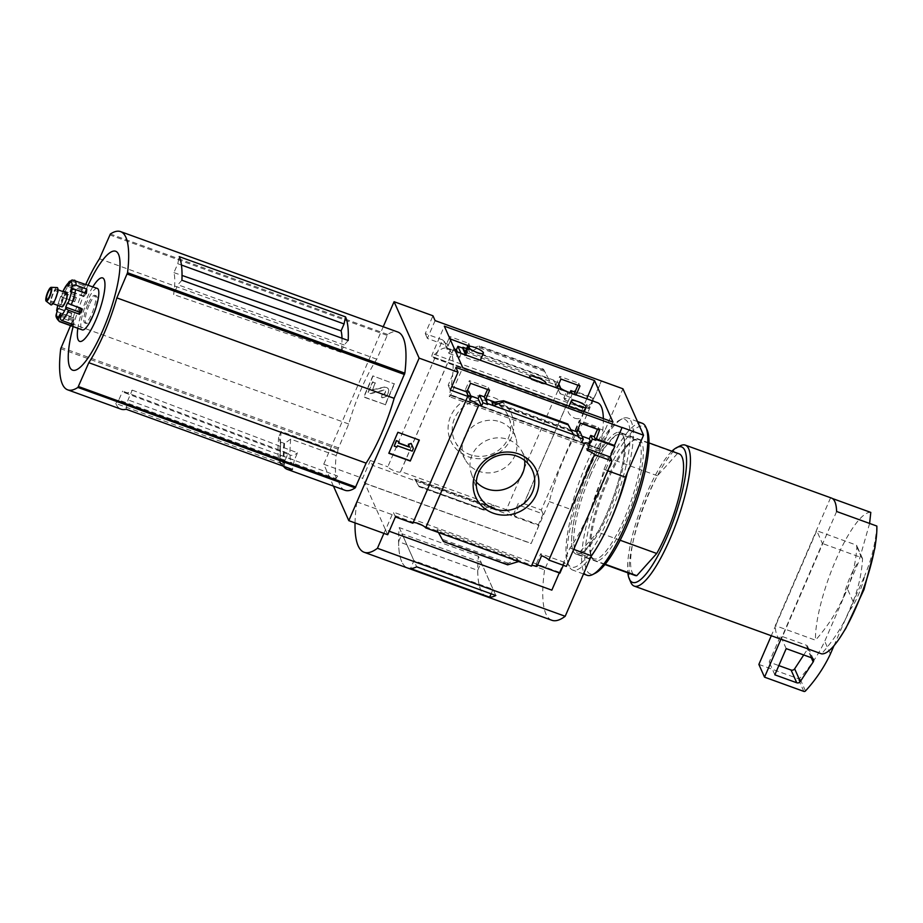<?xml version="1.0" encoding="UTF-8"?>
<svg xmlns="http://www.w3.org/2000/svg" width="923" height="923" viewBox="0 0 923 923"><rect width="100%" height="100%" fill="white"/><g stroke="black" fill="none" stroke-linecap="round" stroke-linejoin="round"><path stroke-width="0.69" stroke-dasharray="4.62 3.46" d="M474.618 358.262L480.122 360.801C480.398 362.543 463.034 357.882 464.65 355.863C465.607 355.309 468.93 356.105 474.618 358.262M574.798 418.257C578.629 419.284 581.109 418.627 582.263 416.308C585.574 411.012 569.826 402.797 568.06 408.416C567.195 412.073 569.433 415.35 574.798 418.257M586.728 398.782L582.759 408.081A2.942 0.715 109.9 0 0 582.182 411.704A2.942 0.715 109.9 0 0 582.69 411.404A84.824 20.525 109.9 0 1 582.851 411.22L432.633 356.751A84.962 20.56 109.9 0 1 447.309 348.283A84.962 20.56 109.9 0 1 449.489 394.732L449.466 394.663A84.824 20.525 109.9 0 1 449.386 395.044A2.942 0.715 109.9 0 0 449.455 396.659A2.942 0.715 109.9 0 0 450.839 394.848L462.758 367.666M603.354 418.592A84.962 20.56 109.9 0 1 599.696 449.132L449.489 394.732M582.828 411.162A84.962 20.56 109.9 0 1 597.504 402.682M529.133 377.922L531.383 378.73C519.787 375.823 548.493 386.218 545.493 383.841L545.747 383.933M582.851 411.22L432.656 356.82A84.824 20.525 109.9 0 0 432.495 357.005A2.942 0.715 109.9 0 1 431.987 357.305A2.942 0.715 109.9 0 1 432.564 353.671L444.321 326.154M599.696 449.132L449.466 394.663M599.662 449.074A84.824 20.525 109.9 0 1 599.581 449.443L449.386 395.044M470.545 383.31L469.357 380.622L488.394 387.51L487.54 389.471M489.594 390.21L488.394 387.51M470.015 346.125L468.815 343.425L467.973 345.387M450.978 339.226L449.778 336.526L468.815 343.425M468.123 396.486L465.25 390.002L469.357 380.622M450.562 340.195L446.917 348.721L444.032 342.237L444.378 341.441L446.028 345.179L449.778 336.526M467.326 390.752L465.25 390.002M446.917 348.721L450.401 349.979L447.886 344.325A7.061 1.673 23.4 0 1 444.032 342.237M469.772 400.328L467.246 394.652L468.734 391.26M450.401 349.979L448.936 353.405L446.42 347.729L447.886 344.325M470.811 395.932L467.246 394.652M448.936 353.405L459.804 357.339L457.393 351.94M446.42 347.729A7.061 1.673 23.4 0 0 453.701 349.067A7.061 1.673 23.4 0 0 453.724 348.767L454.485 349.044M459.804 357.339L460.958 353.221M461.269 353.913L465.953 355.62L465.354 354.247M465.953 355.62L469.934 346.321M580.521 423.149L579.321 420.45L598.358 427.349L597.504 429.299M599.558 430.037L598.358 427.349M579.979 385.952L578.79 383.253L577.936 385.214M560.942 379.053L559.742 376.365L578.79 383.253M557.1 388.052L561.576 390.244L560.111 393.683L570.968 397.617L569.376 394.017L567.633 393.394L564.795 399.947L588.666 408.589L593.316 397.836L575.294 391.317M570.968 397.617L572.133 393.498M569.952 392.702L569.376 394.017M572.433 394.179L575.929 395.448L575.617 394.756M578.571 437.41L575.214 429.83L579.321 420.45M556.881 388.548L553.512 380.968L558.207 382.676L556.731 386.079L559.442 387.06A7.061 1.673 23.4 0 0 560.699 388.295M465.077 352.078L556.004 385.006L553.858 380.184L553.512 380.968M556.004 385.006L559.742 376.365M577.302 430.579L575.214 429.83M561.576 390.244L561.265 389.564M558.819 384.026L558.207 382.676M581.79 442.509L578.421 434.918L579.909 431.526M560.111 393.683L556.731 386.079M581.986 436.21L578.421 434.918M566.826 391.571L567.633 393.394M553.858 380.184L466.588 348.582M543.497 369.165L549.831 381.245L543.497 369.165L479.291 345.906L468.296 349.194L469.634 352.194L478.599 347.51L479.637 346.69L479.291 345.906M575.041 391.906L593.685 398.655L593.316 397.836M493.747 397.571A33.182 31.22 -23.9 0 1 500.762 451.451A33.182 31.22 -23.9 0 1 448.324 432.46A33.182 31.22 -23.9 0 1 493.747 397.571M453.724 348.767L400.628 471.445L493.586 505.123L506.358 509.738L559.442 387.06M495.478 402.347L571.083 429.737M455.881 367.389L448.163 385.214L451.82 386.541M435.102 320.604L427.395 338.429L446.028 345.179M593.685 398.655L601.392 380.83M564.795 399.947L563.907 397.94A7.061 1.673 23.4 0 0 569.41 398.563A7.061 1.673 23.4 0 0 569.433 398.263L523.837 503.635A7.061 1.673 -156.6 0 1 523.814 503.935A7.061 1.673 -156.6 0 1 518.311 503.323L513.661 514.065A7.061 1.673 -156.6 0 1 506.358 509.738M563.907 397.94L566.745 391.387M589.139 441.817L586.301 448.37L587.813 448.913M587.19 450.366L586.301 448.37M400.628 471.445A7.061 1.673 -156.6 0 1 400.617 471.745A7.061 1.673 -156.6 0 1 394.559 470.926A7.061 1.673 -156.6 0 1 387.798 466.796L442.705 339.929A7.061 1.673 23.4 0 0 444.378 341.441M442.705 339.929L425.249 333.607L432.968 315.781M427.395 338.429L425.249 333.607M450.309 390.037L448.163 385.214M679.109 453.816A64.679 15.656 -70.1 0 0 677.378 453.597L618.375 432.229A64.679 15.656 -70.1 0 1 620.106 432.449A64.679 15.656 -70.1 0 1 621.352 469.669A64.679 15.656 -70.1 0 1 597.723 532.121L577.775 554.296A64.679 15.656 -70.1 0 1 576.044 554.077A64.679 15.656 -70.1 0 1 574.798 516.857A64.679 15.656 -70.1 0 1 598.427 454.404L618.375 432.229M620.164 540.243L597.723 532.121M348.202 340.472L344.152 344.983L340.979 352.309A68.937 16.683 -70.1 0 0 341.995 338.222M181.912 280.246L177.851 284.746L173.616 294.541A66.698 16.141 -70.1 0 0 173.928 272.631L177.781 263.713L179.247 256.652M340.979 352.309L173.616 294.541M344.152 344.983L177.851 284.746M283.419 466.207A117.602 28.463 -70.1 0 1 282.011 463.681L285.08 460.254L288.08 453.343L122.655 391.11A66.698 16.141 -70.1 0 0 124.72 392.748A66.698 16.141 -70.1 0 0 132.254 390.129L128.02 399.924L126.093 409.224M132.254 390.129L297.483 452.824L294.31 460.162L128.02 399.924M285.08 460.254L118.79 400.028L122.655 391.11M173.928 272.631L182.039 275.446M181.427 265.028L177.781 263.713M344.994 490.286A117.602 28.463 109.9 0 1 337.449 475.933L280.892 455.443A117.602 28.463 109.9 0 1 281.146 431.456L337.703 451.947A117.602 28.463 109.9 0 1 338.026 449.166L348.721 424.003A72.917 17.641 109.9 0 1 376.769 359.197L387.66 334.461A117.602 28.463 109.9 0 1 397.871 332.049M282.011 463.681L115.721 403.443A117.602 28.463 -70.1 0 0 121.04 409.166M333.457 486.109L323.742 464.211L383.23 326.754M337.703 451.947L336.145 455.57A121.132 29.317 109.9 0 0 336.007 478.691L337.449 475.933M336.145 455.57L290.71 439.117L284.584 443.432L280.373 442.013A126.786 30.69 -70.1 0 0 280.407 463.831L278.608 459.816L280.892 455.443M280.407 463.831L284.619 465.261L290.583 462.238L336.007 478.691M281.146 431.456L278.665 437.179L280.373 442.013M843.68 596.558L858.69 561.876A29.398 7.119 -70.1 0 0 843.68 596.558C836.711 612.364 827.308 626.913 815.494 640.193L775.262 625.621A74.971 18.148 109.9 0 0 775.297 626.463L771.282 635.739M870.793 512.415A74.971 18.148 -70.1 0 0 835.869 559.915A74.971 18.148 -70.1 0 0 815.494 640.193M869.604 523.445L858.69 561.876M523.837 503.635L541.293 509.969L586.89 404.586L569.433 398.263M541.293 509.969L543.07 513.973L519.199 505.319L518.311 503.323M588.666 408.589L586.89 404.586M551.839 590.143L385.468 529.733L364.85 483.306L531.152 543.543L549.3 501.604A73.505 17.791 -70.1 0 1 583.324 422.965L601.473 381.014M531.152 543.543L538.778 525.533L372.488 465.296L370.342 460.473L387.798 466.796M543.07 513.973L538.421 524.714L538.778 525.533M513.661 514.065L514.549 516.072L538.421 524.714M414.727 479.072L419.077 486.721L414.704 478.991L494.924 508.123L493.586 505.123L482.925 509.138L418.707 485.879M494.924 508.123L484.667 509.934L483.387 510.015L482.925 509.138M394.294 383.645L385.214 404.609L363.754 396.844L372.834 375.869L394.433 383.956L372.834 375.869M323.742 464.211L362.635 478.299L370.342 460.473M372.488 465.296L364.77 483.121L362.635 478.299M364.77 483.121L531.071 543.359M387.695 534.74L385.549 529.906L389.206 531.233M563.307 565.291L564.564 562.395L566.353 566.399M559.292 572.918L559.557 572.318L559.915 573.137M622.09 427.441L603.942 469.38A73.505 17.791 -70.1 0 1 569.906 548.02L551.758 589.959M537.567 565.038L536.044 564.495L536.932 566.491M518.645 561.553L517.318 558.542L515.657 559.857L438.333 531.856L437.121 529.502L438.448 532.502M395.402 516.915L393.267 512.08L385.549 529.906M559.557 572.318L393.267 512.08M507.662 564.841L507.304 564.057L508.342 563.238L515.657 559.857M443.444 541.582L438.333 531.856M583.324 422.965L604.784 430.729L622.933 388.791M603.942 469.38L607.738 470.753M569.906 548.02L573.702 549.393M385.468 529.733L383.899 533.356M355.032 522.903A132.301 32.017 109.9 0 1 356.832 501.858L364.85 483.306M549.3 501.604L570.749 509.369A73.505 17.791 109.9 0 1 604.784 430.729M356.832 501.858L544.57 569.872L570.749 509.369M486.859 596.72A132.301 32.017 109.9 0 1 478.402 556.257L495.836 595.497M486.836 596.72A132.301 32.017 109.9 0 1 477.71 570.345L398.586 541.686A132.301 32.017 109.9 0 0 407.701 568.049A132.301 32.017 109.9 0 1 399.232 527.575L478.402 556.257M551.885 620.279A132.301 32.017 109.9 0 1 544.57 569.872M477.71 570.345L481.125 562.442L493.055 589.289L413.931 560.63L410.516 568.522M481.125 562.442L402.013 533.782L413.931 560.63M399.232 527.575L416.654 566.826M493.055 589.289L491.105 593.789M398.586 541.686L402.013 533.782M419.342 440.075L397.744 431.987L388.918 453.043M413.366 448.52L411.035 443.121M412.235 451.139L413.227 448.197M397.478 445.797L412.085 450.816M396.913 447.113L397.34 445.474M394.086 445.821L396.775 446.79M398.609 443.178L399.036 441.552M372.973 376.192L363.904 397.155L385.214 404.609M385.353 404.932L394.433 383.956M382.041 394.363L381.591 397.501A4.407 4.154 156.1 0 0 387.314 395.021L388.537 392.206A3.819 3.6 156.1 0 0 384.256 387.429L372.465 390.129L375.257 382.814L372.327 389.806L384.118 387.106A3.819 3.6 156.1 0 1 388.387 391.894L387.175 394.709A4.407 4.154 156.1 0 1 381.453 397.178L382.041 394.363A2.054 1.938 156.1 0 0 384.718 393.21L385.272 391.929A1.465 1.385 156.1 0 0 383.633 390.083L370.723 393.29L368.035 392.321L372.58 381.834L375.257 382.814M382.191 394.686A2.054 1.938 156.1 0 0 384.856 393.533L384.718 393.21M375.396 383.126L372.719 382.157L368.185 392.644L370.861 393.613L383.772 390.406A1.465 1.385 156.1 0 1 385.41 392.24L384.856 393.533M541.582 555.75L540.693 553.742L536.044 564.495M564.564 562.395L540.693 553.742M519.199 505.319L514.549 516.072M849.748 610.207A29.398 7.119 -70.1 0 0 864.747 575.525L849.748 610.207C842.768 626.025 833.377 640.574 821.551 653.842M876.85 526.064C875.558 543.07 871.52 559.557 864.747 575.525M680.239 445.809A74.971 18.148 -70.1 0 0 649.457 492.397A74.971 18.148 -70.1 0 0 630.778 582.332M780.408 639.039A74.971 18.148 109.9 0 1 775.297 626.463L816.728 530.725L822.381 543.474L780.95 639.201M832.327 498.478L830.55 497.843A74.971 18.148 109.9 0 1 831.473 498.062M671.898 451.209A72.029 17.433 -70.1 0 0 647.185 492.34A72.029 17.433 -70.1 0 0 627.836 572.837M677.378 453.597L657.441 475.783A64.679 15.656 -70.1 0 0 633.801 538.224A64.679 15.656 -70.1 0 0 635.059 575.456M657.441 475.783L598.427 454.404M605.2 564.23L577.775 554.296M830.55 497.843L775.262 625.621M836.619 511.492L781.32 639.27M758.868 664.422L798.164 678.647A1.465 1.385 156.1 0 0 799.803 678.232A146.999 138.312 156.1 0 0 824.735 641.277L847.418 588.851A146.999 138.312 156.1 0 0 856.902 546.289A1.465 1.385 156.1 0 0 856.013 544.962L816.728 530.725M834 645.662L853.083 601.588A146.999 138.312 156.1 0 0 862.555 559.026A1.465 1.385 156.1 0 0 861.667 557.7L822.381 543.474M830.388 654.015L824.735 641.277M853.083 601.588L847.418 588.851M803.725 654.972L807.51 649.204A2.942 2.769 156.1 0 0 806.206 645.177L780.523 635.878L769.182 662.091L778.839 665.587M774.847 674.828L769.182 662.091M786.188 648.615L780.523 635.878M476.314 481.921A27.678 26.04 -23.9 0 1 471.261 473.303A27.678 26.04 -23.9 0 1 478.899 445.544A27.678 26.04 -23.9 0 1 508.065 439.486A27.678 26.04 -23.9 0 1 521.668 450.909A27.678 26.04 -23.9 0 1 524.668 460.439M500.243 421.892A27.678 26.04 -23.9 0 1 515.692 437.444A27.678 26.04 -23.9 0 1 500.139 470.384A27.678 26.04 -23.9 0 1 465.284 459.839A27.678 26.04 -23.9 0 1 469.392 429.645A27.678 26.04 -23.9 0 1 500.243 421.892M492.836 401.966A29.524 27.782 -23.9 0 1 509.311 418.557A29.524 27.782 -23.9 0 1 492.72 453.678A29.524 27.782 -23.9 0 1 455.535 442.429A29.524 27.782 -23.9 0 1 459.931 410.227A29.524 27.782 -23.9 0 1 492.836 401.966M290.71 439.117A121.132 29.317 -70.1 0 0 290.583 462.238M278.665 437.179A123.186 29.813 -70.1 0 0 278.608 459.816M70.529 325.623L71.417 323.558A72.917 17.641 109.9 0 1 85.827 284.261M348.721 424.003L71.417 323.558M376.769 359.197L99.465 258.752M88.158 285.103A63.237 15.299 -70.1 0 0 85.435 291.149A63.237 15.299 -70.1 0 0 73.136 326.569M92.854 286.811A33.759 8.169 -70.1 0 0 86.52 299.19A33.759 8.169 -70.1 0 0 77.832 328.276M294.31 460.162L292.383 469.461M115.721 403.443L118.79 400.028M288.08 453.343A68.937 16.683 -70.1 0 0 290.249 455.085A68.937 16.683 -70.1 0 0 297.483 452.824M612.953 422.065L601.046 449.247A2.942 0.715 109.9 0 1 599.662 451.059A2.942 0.715 109.9 0 1 599.581 449.443M545.493 383.841A8.815 2.088 -156.6 0 1 539.067 382.71A8.815 2.088 -156.6 0 1 531.383 378.73M68.717 320.454A22.048 5.342 109.9 0 1 69.179 316.081L71.74 313.012L70.898 316.681L68.717 320.454L57.987 316.577A2.942 2.308 1.6 0 1 56.257 314.408M69.179 316.081L58.449 312.193A2.942 1.754 -170.7 0 1 57.538 311.732M73.563 300.76A22.048 5.342 109.9 0 1 74.717 297.956A22.048 5.342 109.9 0 1 75.928 295.291L76.367 297.575L74.625 301.763L60.71 296.445A19.106 4.627 -70.1 0 0 57.814 305.386M97.319 288.426A22.048 5.342 -70.1 0 0 86.785 302.329A22.048 5.342 -70.1 0 0 82.309 329.892M75.928 295.291L65.198 291.403A2.942 1.073 -154.5 0 0 63.006 291.195M82.585 285.092A22.048 5.342 109.9 0 1 84.501 284.007L81.432 291.333L82.585 285.092L71.856 281.203A2.942 2.607 48.6 0 0 70.644 281.042M84.501 284.007L73.771 280.119A2.942 2.827 -99.8 0 0 72.363 279.992M76.367 297.575L62.949 292.718L62.764 291.703A2.942 1.073 -154.5 0 1 62.752 291.541M66.837 293.018A7.349 1.777 -70.1 0 0 63.318 297.656A7.349 1.777 -70.1 0 0 61.829 306.84M62.949 292.718L61.206 296.906L60.71 296.445M89.139 305.098A14.699 3.554 -70.1 0 0 86.151 323.465A14.699 3.554 -70.1 0 0 94.504 310.855A14.699 3.554 -70.1 0 0 96.165 295.822A14.699 3.554 -70.1 0 0 89.139 305.098M87.789 304.613A14.699 3.554 -70.1 0 0 84.812 322.981A14.699 3.554 -70.1 0 0 93.154 310.37A14.699 3.554 -70.1 0 0 94.815 295.337A14.699 3.554 -70.1 0 0 87.789 304.613M53.13 293.964A7.349 1.777 -70.1 0 0 51.642 303.148A7.349 1.777 -70.1 0 0 55.818 296.848A7.349 1.777 -70.1 0 0 56.649 289.326A7.349 1.777 -70.1 0 0 53.13 293.964M57.099 287.549A9.207 2.227 -70.1 0 0 52.876 293.387A9.207 2.227 -70.1 0 0 50.846 304.809M63.56 298.198A5.584 1.35 -70.1 0 0 62.429 305.178A5.584 1.35 -70.1 0 0 65.602 300.39A5.584 1.35 -70.1 0 0 66.237 294.679A5.584 1.35 -70.1 0 0 63.56 298.198M86.312 293.502L83.751 296.571L84.604 292.879M80.313 308.224L80.866 307.809L81.928 308.813M71.509 323.973L74.059 318.239L72.905 324.481M590.858 474.26A63.087 15.264 -70.1 0 0 578.04 553.108A63.087 15.264 -70.1 0 0 582.298 552.531A63.087 15.264 -70.1 0 0 613.887 498.985A63.087 15.264 -70.1 0 0 623.913 437.64A63.087 15.264 -70.1 0 0 621.017 434.468A63.087 15.264 -70.1 0 0 590.858 474.26M606.723 480.006A63.087 15.264 -70.1 0 0 591.008 555.681A63.087 15.264 -70.1 0 0 593.916 558.853A63.087 15.264 -70.1 0 0 629.751 504.743A63.087 15.264 -70.1 0 0 636.882 440.225A63.087 15.264 -70.1 0 0 632.624 440.802A63.087 15.264 -70.1 0 0 606.723 480.006M589.186 473.234A64.679 15.656 -70.1 0 0 580.417 553.488A64.679 15.656 -70.1 0 0 612.791 498.593A64.679 15.656 -70.1 0 0 623.083 435.702A64.679 15.656 -70.1 0 0 589.186 473.234M587.282 468.965A78.501 19.002 -70.1 0 0 567.726 563.122A78.501 19.002 -70.1 0 0 615.941 499.735A78.501 19.002 -70.1 0 0 619.506 420.173A78.501 19.002 -70.1 0 0 587.282 468.965M627.386 472.564A80.855 19.568 -70.1 0 0 627.755 418.027A80.855 19.568 -70.1 0 0 622.298 418.765A80.855 19.568 -70.1 0 0 589.105 469.011A80.855 19.568 -70.1 0 0 568.972 565.995A80.855 19.568 -70.1 0 0 572.687 570.056A80.855 19.568 -70.1 0 0 591.158 556.269M597.619 546.347A80.855 19.568 -70.1 0 0 604.507 533.713M642.235 423.265A80.855 19.568 -70.1 0 0 603.596 474.26A80.855 19.568 -70.1 0 0 587.166 575.306M647.196 430.199A78.501 19.002 -70.1 0 0 606.065 475.76A78.501 19.002 -70.1 0 0 595.416 573.148M607.957 480.041A64.679 15.656 -70.1 0 0 591.851 557.63A64.679 15.656 -70.1 0 0 631.574 505.389A64.679 15.656 -70.1 0 0 634.516 439.844A64.679 15.656 -70.1 0 0 607.957 480.041M582.69 411.404L432.495 357.005M549.831 381.245L469.634 352.194M572.179 431.652L492.594 402.832M338.026 449.166L60.722 348.721M387.66 334.461L110.356 234.015M543.855 369.95L479.637 346.69M483.271 509.934L419.065 486.675M517.318 558.542L437.121 529.502M507.304 564.057L443.098 540.797M508.342 563.238L442.336 539.32M571.579 430.626L494.255 402.624M568.28 424.73L502.274 400.813M492.686 508.123L415.362 480.122M484.667 509.934L418.661 486.017M548.608 378.892L471.284 350.89M544.616 371.415L478.599 347.51M861.667 557.7L856.013 544.962M862.555 559.026L856.902 546.289M803.818 691.396L798.164 678.647M805.456 690.981L799.803 678.232M811.859 657.914L806.206 645.177M811.282 657.707L807.51 649.204M284.584 443.432A126.693 30.667 -70.1 0 0 284.619 465.261M283.88 443.548A127.005 30.736 -70.1 0 0 283.926 465.307M280.765 442.417A127.005 30.736 -70.1 0 0 280.811 464.177M387.083 335.361L109.779 234.915M338.406 447.84L61.103 347.394M601.046 449.247L450.839 394.848M582.759 408.081L432.564 353.671M57.987 316.577A22.048 5.342 -70.1 0 0 59.51 321.631M62.833 296.883A22.048 5.342 -70.1 0 0 58.449 312.193M71.856 281.203A22.048 5.342 -70.1 0 0 65.198 291.403M74.521 280.165A22.048 5.342 -70.1 0 0 73.771 280.119M84.593 292.891L75.201 289.487M84.247 296.214L70.84 291.356M80.924 307.844L67.506 302.986M74.071 319.739L60.664 314.881M72.617 320.569L60.353 316.127M70.898 316.681L57.48 311.824M71.244 313.359L58.484 308.732M74.567 301.729L61.16 296.871M82.874 289.014L69.456 284.157M81.42 289.845L68.983 285.334M455.454 351.236L447.309 348.283M523.814 503.935L569.41 398.563M531.429 565.88L584.524 443.202M412.881 522.937L467.788 396.059M400.617 471.745L453.701 349.067M648.996 442.913L620.106 432.449M572.248 431.756L492.201 402.763M494.74 507.985L414.704 478.991M483.387 510.015L419.077 486.721M604.946 564.541L576.044 554.077M862.451 558.415L856.786 545.678M813.417 659.345L807.752 646.608M471.261 473.303L477.641 492.19M521.668 450.909L531.406 468.319M515.692 437.444L509.311 418.557M465.284 459.839L455.535 442.429M124.72 392.748L290.249 455.085M599.662 451.059L449.455 396.659M582.182 411.704L431.987 357.305M582.263 416.308L584.271 411.67M568.06 408.416L569.029 406.155M464.65 355.863L465.134 354.744M60.653 296.341L57.722 305.351M96.165 295.822L94.815 295.337M86.151 323.465L84.812 322.981M57.907 289.787L56.649 289.326M52.899 303.609L51.642 303.148M66.237 294.679L50.684 289.049M62.429 305.178L46.877 299.548M83.751 296.571L70.344 291.714M80.866 307.809L67.46 302.952M74.059 318.239L60.653 313.382M71.74 313.012L58.322 308.155M74.625 301.763L61.206 296.906M81.432 291.333L68.014 286.476M636.882 440.225L621.017 434.468M593.916 558.853L578.04 553.108M623.913 437.64L623.083 435.702M582.298 552.531L580.417 553.488M567.726 563.122L568.972 565.995M619.506 420.173L622.298 418.765M637.481 421.546L627.755 418.027M583.498 573.979L572.687 570.056M591.008 555.681L591.851 557.63M632.624 440.802L634.516 439.844"/><path stroke-width="1.38" d="M545.493 383.841L531.383 378.73A8.815 2.088 -156.6 0 1 529.756 376.469A8.815 2.088 -156.6 0 1 538.686 378.061A8.815 2.088 -156.6 0 1 545.943 383.483A8.815 2.088 -156.6 0 1 545.493 383.841L597.504 402.682A84.962 20.56 109.9 0 1 603.354 418.592M455.454 351.236L531.383 378.73M413.089 522.718A7.061 1.673 -156.6 0 1 419.48 523.976A7.061 1.673 -156.6 0 1 425.688 527.875L478.783 405.197A7.061 1.673 23.4 0 0 469.772 400.328L471.238 396.913A7.061 1.673 23.4 0 0 468.123 396.486L466.807 391.963L470.545 383.31L489.594 390.21L485.856 398.863L487.656 404.47L484.287 396.89L479.591 395.194L478.114 398.586L470.811 395.932M469.934 346.321L450.978 339.226L450.562 340.195M471.238 396.913L468.734 391.26L467.326 390.752M478.783 405.197L481.483 406.178L478.114 398.586M457.393 351.94L456.424 349.748L457.9 346.344L462.596 348.04L462.931 347.256L465.077 352.078L467.973 345.387M454.485 349.044L456.424 349.748M481.483 406.178L482.96 402.774L479.591 395.194M460.958 353.221L457.9 346.344M482.96 402.774L487.656 404.47M465.354 354.247L462.596 348.04M487.54 389.471L484.287 396.89M577.302 430.579L579.909 431.526L583.267 439.106L578.571 437.41L576.771 431.791L580.521 423.149L599.558 430.037L595.843 440.294L594.25 436.729L590.766 435.46L589.289 438.852L581.986 436.21M576.137 394.952L579.979 385.952L560.942 379.053L557.1 388.052M595.843 440.294L592.358 439.036L590.766 435.46M592.358 439.036L590.882 442.44L589.289 438.852M572.133 393.498L570.852 390.614L569.952 392.702M575.617 394.756L574.337 391.871L570.852 390.614M597.504 429.299L594.25 436.729M577.936 385.214L575.041 391.906L574.683 391.087L574.337 391.871M561.265 389.564L558.819 384.026M583.267 439.106L581.79 442.509L584.501 443.49A7.061 1.673 23.4 0 1 584.524 443.202A7.061 1.673 23.4 0 1 590.028 443.813L589.139 441.817L590.882 442.44M560.699 388.295A7.061 1.673 23.4 0 0 566.745 391.387L566.826 391.571M466.588 348.582L462.931 347.256M574.683 391.087L575.294 391.317M578.917 436.625L573.552 434.675L567.864 424.015L503.554 400.72L492.028 402.624L493.355 405.624L487.99 403.686M485.856 398.863L495.478 402.347M571.083 429.737L576.771 431.791M595.82 438.69L614.453 445.44L622.09 427.441L643.55 435.206L625.402 477.156A73.505 17.791 109.9 0 1 591.366 555.796L565.188 616.287A132.301 32.017 109.9 0 1 551.885 620.279L486.871 596.731A132.301 32.017 109.9 0 1 486.859 596.72A132.301 32.017 109.9 0 0 495.836 595.497L416.654 566.826A132.301 32.017 109.9 0 1 407.689 568.049A132.301 32.017 109.9 0 0 407.724 568.06A132.301 32.017 109.9 0 0 410.516 568.533L489.64 597.193A132.301 32.017 109.9 0 1 486.836 596.72L407.724 568.06M596.177 439.51L614.822 446.259L614.453 445.44M518.807 454.001A33.182 31.22 -23.9 0 1 525.822 507.881A33.182 31.22 -23.9 0 1 473.384 488.89A33.182 31.22 -23.9 0 1 518.807 454.001M504.027 401.609L568.233 424.868L573.552 434.675L493.355 405.624L504.027 401.609L503.67 400.813M425.688 527.875L531.406 566.168L584.501 443.49M468.469 395.702A7.061 1.673 23.4 0 0 467.788 396.059A7.061 1.673 23.4 0 0 467.765 396.359L450.309 390.037L458.027 372.211L455.881 367.389L622.171 427.614M451.82 386.541L466.807 391.963M383.23 326.754L394.075 301.694L432.968 315.781L435.102 320.604L622.933 388.791L643.55 435.206M531.636 565.661A7.061 1.673 -156.6 0 1 536.932 566.491L541.582 555.75A7.061 1.673 -156.6 0 1 548.897 560.076L594.493 454.693A7.061 1.673 23.4 0 0 587.19 450.366L590.028 443.813M587.813 448.913L610.172 457.012L614.822 446.259M394.075 301.694L419.134 358.124L348.802 520.653L387.695 534.74L395.402 516.915L412.858 523.237L467.765 396.359M620.164 540.243L656.726 553.488A64.679 15.656 -70.1 0 0 680.366 491.048A64.679 15.656 -70.1 0 0 679.109 453.816L648.996 442.913M341.995 338.222A68.937 16.683 -70.1 0 0 341.083 330.861L344.071 323.95L345.537 316.877L179.247 256.652A117.602 28.463 -70.1 0 1 181.912 280.246L348.202 340.472A117.602 28.463 -70.1 0 0 345.537 316.877M182.039 275.446L341.083 330.861M344.071 323.95L181.427 265.028M85.827 284.261A72.917 17.641 109.9 0 1 99.465 258.752L110.356 234.015A117.602 28.463 109.9 0 1 120.567 231.604A117.602 28.463 109.9 0 1 127.547 272.723L116.84 297.887A72.917 17.641 109.9 0 1 88.804 362.693L77.913 387.429A117.602 28.463 109.9 0 1 67.691 389.841A117.602 28.463 109.9 0 1 60.722 348.721L70.529 325.623M120.567 231.604L397.871 332.049A117.602 28.463 109.9 0 1 404.851 373.169L394.144 398.332A72.917 17.641 109.9 0 1 366.108 463.138L355.217 487.875A117.602 28.463 109.9 0 1 344.994 490.286L287.33 469.392A117.602 28.463 -70.1 0 0 292.383 469.461L126.093 409.224A117.602 28.463 -70.1 0 1 121.04 409.166L67.691 389.841M283.419 466.207A117.602 28.463 -70.1 0 0 287.33 469.392M348.802 520.653L333.457 486.109M832.327 498.478L870.793 512.415L869.604 523.445M594.527 380.564L612.953 422.065L462.758 367.666L444.321 326.154L594.527 380.564L586.728 398.782M458.027 372.211L419.134 358.124M389.206 531.233L551.839 590.143L559.292 572.918M548.897 560.076L566.353 566.399L611.949 461.015L594.493 454.693M537.567 565.038L559.915 573.137L563.307 565.291M611.949 461.015L610.172 457.012M568.233 424.868L567.887 424.072M518.645 561.553L507.662 564.841L443.444 541.582L438.448 532.502M397.894 432.299L419.342 440.075L410.274 461.039L388.814 453.274L397.894 432.299M607.738 470.753L625.402 477.156M573.702 549.393L591.366 555.796M383.899 533.356L377.438 548.285L565.188 616.287M377.438 548.285A132.301 32.017 109.9 0 1 364.135 552.266A132.301 32.017 109.9 0 1 355.032 522.903M491.105 593.789L489.64 597.193M410.274 461.039L419.111 439.983M399.186 441.863L398.609 443.178L409.57 447.147L408.474 444.609L411.173 443.432L413.366 448.52L412.235 451.139L397.478 445.797L396.913 447.113L394.225 446.132L396.359 440.571L399.186 441.863L396.359 440.571M411.173 443.432L408.335 444.286L409.431 446.824L398.713 442.948M394.225 446.132L396.498 440.894M388.918 453.043L410.135 460.727M627.836 572.837A72.029 17.433 -70.1 0 0 629.232 578.744L630.778 582.332A74.971 18.148 -70.1 0 0 634.228 586.093L780.408 639.039A74.971 18.148 109.9 0 0 780.95 639.201A74.971 18.148 109.9 0 0 781.32 639.27L821.551 653.842A74.971 18.148 -70.1 0 0 839.215 638.785A74.971 18.148 -70.1 0 0 876.469 535.928A74.971 18.148 -70.1 0 0 876.85 526.064L836.619 511.492A74.971 18.148 109.9 0 0 831.473 498.062L685.293 445.117A74.971 18.148 -70.1 0 0 680.239 445.809L676.755 447.574A72.029 17.433 -70.1 0 0 671.898 451.209M634.228 586.093A74.971 18.148 -70.1 0 0 676.824 521.783A74.971 18.148 -70.1 0 0 685.293 445.117M629.232 578.744A72.029 17.433 -70.1 0 0 673.478 520.572A72.029 17.433 -70.1 0 0 676.755 447.574M604.946 564.541L635.059 575.456A64.679 15.656 -70.1 0 0 636.789 575.675L605.2 564.23M656.726 553.488L636.789 575.675M780.95 639.201L764.532 677.159L758.868 664.422L771.282 635.739M764.532 677.159L803.818 691.396A1.465 1.385 156.1 0 0 805.456 690.981A146.999 138.312 156.1 0 0 830.388 654.015L834 645.662M813.175 661.953A2.942 2.769 156.1 0 0 811.859 657.914L786.188 648.615L774.847 674.828L796.734 682.755A2.942 2.769 156.1 0 0 800.31 681.555L813.175 661.953L811.282 657.707M778.839 665.587L791.069 670.017A2.942 2.769 156.1 0 0 794.657 668.806L803.725 654.972M516.892 456.135A29.524 27.782 -23.9 0 1 531.406 468.319A29.524 27.782 -23.9 0 1 516.776 507.846A29.524 27.782 -23.9 0 1 477.641 492.19A29.524 27.782 -23.9 0 1 485.786 462.596A29.524 27.782 -23.9 0 1 516.892 456.135M524.668 460.439A27.678 26.04 -23.9 0 1 507.95 487.979A27.678 26.04 -23.9 0 1 476.314 481.921M394.144 398.332L116.84 297.887M366.108 463.138L88.804 362.693M73.136 326.569A63.237 15.299 -70.1 0 0 85.504 361.447A63.237 15.299 -70.1 0 0 119.99 266.239A63.237 15.299 -70.1 0 0 88.158 285.103M77.832 328.276A33.759 8.169 -70.1 0 0 88.123 334.553A33.759 8.169 -70.1 0 0 104.772 288.576A33.759 8.169 -70.1 0 0 92.854 286.811M577.66 401.505A8.088 1.915 -156.6 0 1 586.197 407.216A8.088 1.915 -156.6 0 1 579.886 406.512A8.088 1.915 -156.6 0 1 571.349 400.801A8.088 1.915 -156.6 0 1 577.66 401.505M474.895 347.475A8.088 1.915 -156.6 0 1 483.433 353.186A8.088 1.915 -156.6 0 1 477.122 352.482A8.088 1.915 -156.6 0 1 468.584 346.771A8.088 1.915 -156.6 0 1 474.895 347.475M60.353 316.127L59.21 315.712L60.653 313.382L60.145 317.004A2.942 2.607 -131.4 0 0 62.176 320.593L72.905 324.481A22.048 5.342 109.9 0 1 70.99 325.577L60.26 321.689A22.048 5.342 -70.1 0 1 59.51 321.631L82.309 329.892A22.048 5.342 -70.1 0 0 94.827 310.982A22.048 5.342 -70.1 0 0 97.319 288.426L72.363 279.992A2.942 2.827 -99.8 0 0 70.183 281.919L68.014 286.476L68.521 282.865A19.106 4.627 -70.1 0 0 62.822 291.564M84.604 292.879L86.774 289.118L76.044 285.23A2.942 2.308 -178.4 0 0 72.156 286.349A19.106 4.627 -70.1 0 0 70.183 281.919M86.774 289.118A22.048 5.342 109.9 0 1 86.312 293.502L75.582 289.614A2.942 1.754 9.3 0 0 71.763 290.145L70.344 291.714L72.156 286.349M79.563 314.281L79.124 311.997L65.718 307.14L65.914 308.155A2.942 1.073 25.5 0 0 68.833 310.393L79.563 314.281A22.048 5.342 109.9 0 0 81.928 308.813L67.956 303.413A19.106 4.627 -70.1 0 0 71.763 290.145M70.644 281.042A2.942 2.607 48.6 0 0 68.521 282.865M58.484 308.732L56.903 309.713A2.942 1.754 -170.7 0 0 56.684 310.209A2.942 1.754 -170.7 0 0 57.538 311.732M59.21 315.712L58.484 317.95A2.942 2.827 80.2 0 0 60.26 321.689M59.51 321.631C56.534 318.712 55.449 316.301 56.257 314.408A2.942 2.308 1.6 0 1 56.511 313.508A19.106 4.627 -70.1 0 0 58.484 317.95M52.899 303.609L61.829 306.84A7.349 1.777 -70.1 0 0 66.006 300.54A7.349 1.777 -70.1 0 0 66.837 293.018L57.907 289.787M57.826 308.501L56.511 313.508M65.718 307.14L67.46 302.952L67.956 303.413M46.15 301.14L50.846 304.809A9.207 2.227 -70.1 0 0 56.234 296.998A9.207 2.227 -70.1 0 0 57.099 287.549L51.146 287.353A7.349 1.777 -70.1 0 0 47.765 292.026A7.349 1.777 -70.1 0 0 46.15 301.14A7.349 1.777 -70.1 0 0 50.453 294.899A7.349 1.777 -70.1 0 0 51.146 287.353M48.008 292.568A5.584 1.35 -70.1 0 0 46.877 299.548A5.584 1.35 -70.1 0 0 50.05 294.76A5.584 1.35 -70.1 0 0 50.684 289.049A5.584 1.35 -70.1 0 0 48.008 292.568M79.124 311.997L80.313 308.224M70.99 325.577L71.509 323.973M591.158 556.269A80.855 19.568 -70.1 0 0 597.619 546.347M604.507 533.713A80.855 19.568 -70.1 0 0 627.386 472.564M583.498 573.979L587.166 575.306A80.855 19.568 -70.1 0 0 592.624 574.567A80.855 19.568 -70.1 0 0 633.097 505.954A80.855 19.568 -70.1 0 0 645.962 427.337A80.855 19.568 -70.1 0 0 642.235 423.265L637.481 421.546M592.624 574.567L595.416 573.148A78.501 19.002 -70.1 0 0 634.712 506.531A78.501 19.002 -70.1 0 0 647.196 430.199L645.962 427.337M355.217 487.875L77.913 387.429M404.851 373.169L127.547 272.723M800.31 681.555L794.657 668.806M796.734 682.755L791.069 670.017M404.459 374.496L127.155 274.05M355.793 486.986L78.478 386.541M76.044 285.23A22.048 5.342 -70.1 0 0 74.521 280.165M71.198 304.925A22.048 5.342 -70.1 0 0 75.582 289.614M62.176 320.593A22.048 5.342 -70.1 0 0 68.833 310.393M57.814 305.386A19.106 4.627 -70.1 0 0 56.903 309.713M60.145 317.004A19.106 4.627 -70.1 0 0 65.914 308.155M75.201 289.487L71.186 288.034M68.983 285.334L68.002 284.988M364.135 552.266L407.689 568.049M567.864 424.015L503.554 400.72M839.215 638.785L845.826 628.39L863.997 589.578L874.923 548.008L876.469 535.928M584.271 411.67L586.197 407.216M569.029 406.155L571.349 400.801M480.375 360.258L483.433 353.186M465.134 354.744L468.584 346.771M529.133 377.922L529.756 376.469M69.26 281.63L62.787 291.403M57.722 305.351L56.684 310.209"/></g></svg>
